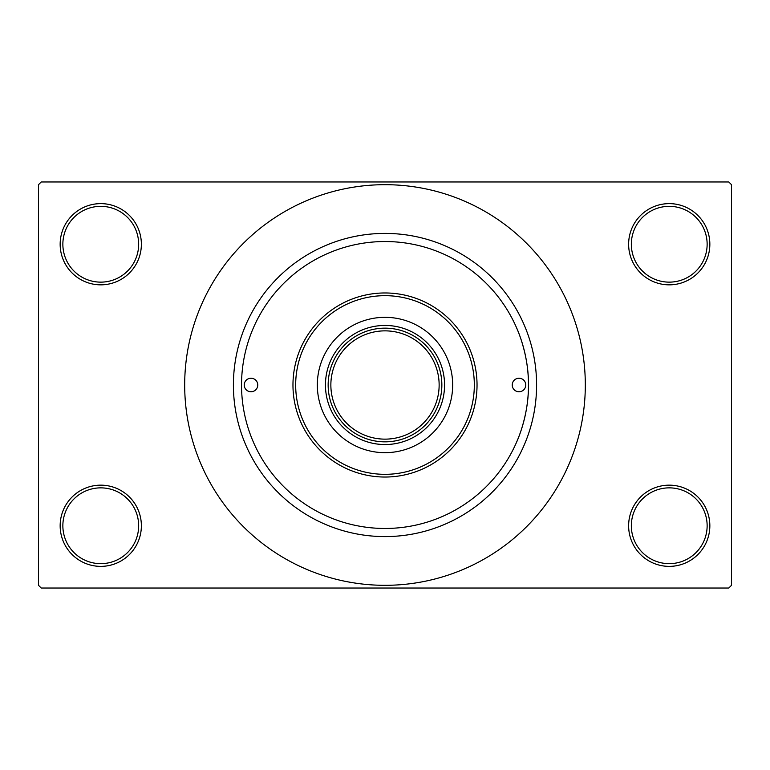 <?xml version="1.0" encoding="UTF-8"?>
<svg xmlns="http://www.w3.org/2000/svg" width="770" height="770" viewBox="0 0 770 770"><rect width="100%" height="100%" fill="white"/><g stroke="black" fill="none" stroke-linecap="round" stroke-linejoin="round"><path stroke-width="1.16" d="M628.628 525.766A40.608 40.608 0 0 1 669.236 485.158A40.608 40.608 0 0 1 709.844 525.766A40.608 40.608 0 0 1 669.236 566.374A40.608 40.608 0 0 1 628.628 525.766M707.139 525.766A37.894 37.894 0 0 0 669.236 487.862A37.894 37.894 0 0 0 631.342 525.766A37.894 37.894 0 0 0 669.236 563.659A37.894 37.894 0 0 0 707.139 525.766M60.156 525.766A40.608 40.608 0 0 1 100.764 485.158A40.608 40.608 0 0 1 141.372 525.766A40.608 40.608 0 0 1 100.764 566.374A40.608 40.608 0 0 1 60.156 525.766M138.658 525.766A37.894 37.894 0 0 0 100.764 487.862A37.894 37.894 0 0 0 62.861 525.766A37.894 37.894 0 0 0 100.764 563.659A37.894 37.894 0 0 0 138.658 525.766M60.156 244.234A40.608 40.608 0 0 1 100.764 203.626A40.608 40.608 0 0 1 141.372 244.234A40.608 40.608 0 0 1 100.764 284.842A40.608 40.608 0 0 1 60.156 244.234M138.658 244.234A37.894 37.894 0 0 0 100.764 206.341A37.894 37.894 0 0 0 62.861 244.234A37.894 37.894 0 0 0 100.764 282.138A37.894 37.894 0 0 0 138.658 244.234M628.628 244.234A40.608 40.608 0 0 1 669.236 203.626A40.608 40.608 0 0 1 709.844 244.234A40.608 40.608 0 0 1 669.236 284.842A40.608 40.608 0 0 1 628.628 244.234M707.139 244.234A37.894 37.894 0 0 0 669.236 206.341A37.894 37.894 0 0 0 631.342 244.234A37.894 37.894 0 0 0 669.236 282.138A37.894 37.894 0 0 0 707.139 244.234M516.949 441.325C514.793 445.974 528.875 418.158 528.47 385C528.875 351.871 514.793 324.006 516.949 328.675L516.776 328.261M233.406 385A151.594 151.594 0 0 1 385 233.406A151.594 151.594 0 0 1 536.594 385A151.594 151.594 0 0 1 385 536.594A151.594 151.594 0 0 1 233.406 385M184.684 385A200.316 200.316 0 0 0 385 585.316A200.316 200.316 0 0 0 585.316 385A200.316 200.316 0 0 0 385 184.684A200.316 200.316 0 0 0 184.684 385M728.795 588.03L41.205 588.03L38.5 585.316L38.5 184.684L41.205 181.97L728.795 181.97L731.5 184.684L731.5 585.316L728.795 588.03M385 444.55A59.55 59.55 0 0 1 325.45 385A59.55 59.55 0 0 1 385 325.44A59.55 59.55 0 0 1 444.56 385A59.55 59.55 0 0 1 385 444.55M355.721 433.722A56.845 56.845 0 0 0 414.279 433.722M414.279 336.278A56.845 56.845 0 0 0 385 328.155M433.731 414.279A56.845 56.845 0 0 0 433.731 355.721M525.766 385A6.766 6.766 0 0 0 518.999 378.234A6.766 6.766 0 0 0 512.233 385A6.766 6.766 0 0 0 518.999 391.766A6.766 6.766 0 0 0 525.766 385M257.767 385A6.766 6.766 0 0 0 251.001 378.234A6.766 6.766 0 0 0 244.234 385A6.766 6.766 0 0 0 251.001 391.766A6.766 6.766 0 0 0 257.767 385M452.673 385A67.673 67.673 0 0 0 385 317.327A67.673 67.673 0 0 0 317.327 385A67.673 67.673 0 0 0 385 452.673A67.673 67.673 0 0 0 452.673 385M295.67 385A89.33 89.33 0 0 0 385 474.33A89.33 89.33 0 0 0 474.33 385A89.33 89.33 0 0 0 385 295.67A89.33 89.33 0 0 0 295.67 385M477.034 385A92.034 92.034 0 0 1 385 477.034A92.034 92.034 0 0 1 292.966 385A92.034 92.034 0 0 1 385 292.966A92.034 92.034 0 0 1 477.034 385M241.53 385A143.47 143.47 0 0 0 385 528.47A143.47 143.47 0 0 0 528.47 385A143.47 143.47 0 0 0 385 241.53A143.47 143.47 0 0 0 241.53 385M441.845 385A56.845 56.845 0 0 1 385 441.845A56.845 56.845 0 0 1 328.155 385A56.845 56.845 0 0 1 385 328.155A56.845 56.845 0 0 1 441.845 385A56.845 56.845 0 0 0 385 328.155A56.845 56.845 0 0 0 328.155 385M330.859 385A54.141 54.141 0 0 0 385 439.141A54.141 54.141 0 0 0 439.141 385A54.141 54.141 0 0 0 385 330.859A54.141 54.141 0 0 0 330.859 385"/></g></svg>
